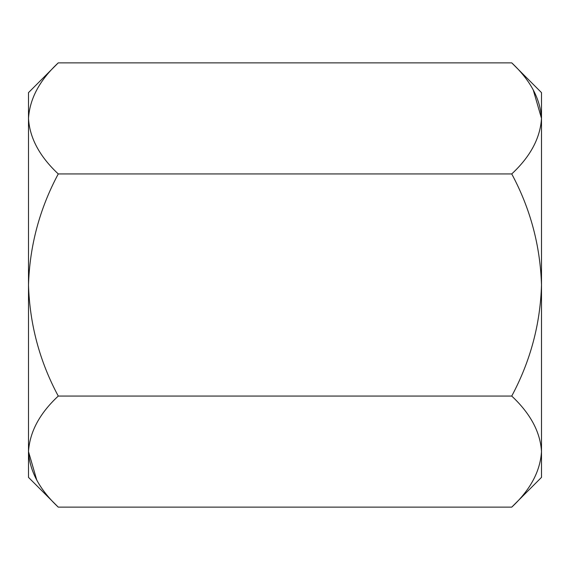 <?xml version="1.0" encoding="UTF-8"?>
<svg xmlns="http://www.w3.org/2000/svg" width="570" height="570" viewBox="0 0 570 570"><rect width="100%" height="100%" fill="white"/><g stroke="black" fill="none" stroke-linecap="round" stroke-linejoin="round"><path stroke-width="0.85" d="M36.772 480.118L28.5 451.604C29.74 431.868 39.658 413.357 58.261 396.065C39.651 361.401 29.733 324.38 28.5 285C29.69 245.798 39.615 208.777 58.261 173.936C39.558 156.415 29.633 137.904 28.5 118.396C29.74 98.667 39.658 80.156 58.261 62.864L28.5 92.625L28.5 477.375L58.261 507.136L511.739 507.136C530.342 489.844 540.26 471.333 541.5 451.604L541.5 477.375L511.739 507.136M511.739 62.864L541.5 92.625L541.5 451.604C540.367 432.096 530.442 413.585 511.739 396.065C530.385 361.223 540.31 324.202 541.5 285C540.267 245.62 530.349 208.599 511.739 173.936C530.342 156.643 540.26 138.132 541.5 118.396C540.367 98.895 530.442 80.384 511.739 62.864L58.261 62.864M533.228 89.882L541.5 118.396M28.5 451.604C29.633 471.105 39.558 489.616 58.261 507.136M58.261 173.936L511.739 173.936M58.261 396.065L511.739 396.065"/></g></svg>

